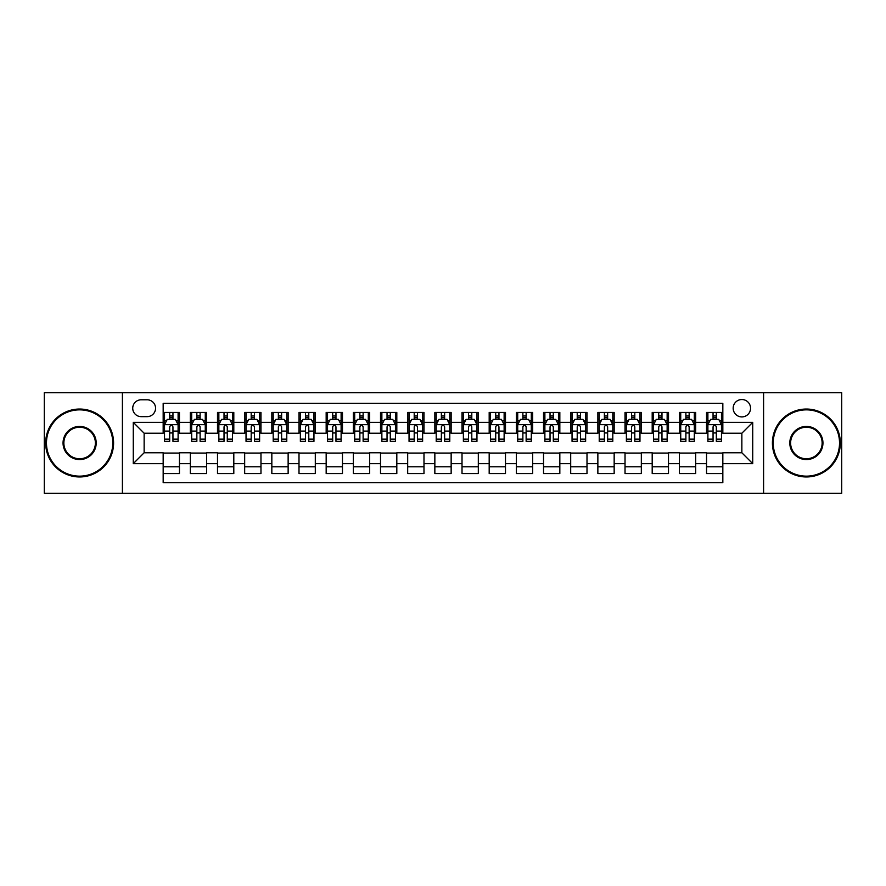 <?xml version="1.0" encoding="UTF-8"?>
<svg xmlns="http://www.w3.org/2000/svg" width="886" height="886" viewBox="0 0 886 886"><rect width="100%" height="100%" fill="white"/><g stroke="black" fill="none" stroke-linecap="round" stroke-linejoin="round"><path stroke-width="1.33" d="M741.859 399.531A8.694 8.694 0 0 0 733.165 408.224A8.694 8.694 0 0 0 741.859 416.918A8.694 8.694 0 0 0 750.553 408.224A8.694 8.694 0 0 0 741.859 399.531M763.588 493.258L841.7 493.258L841.7 392.742L763.588 392.742L763.588 493.258L122.412 493.258L122.412 392.742L44.3 392.742L44.3 493.258L122.412 493.258M722.832 412.433L706.541 412.433L706.541 422.356L695.665 422.356L695.665 433.221L706.541 433.221L706.541 422.356M695.665 422.356L695.665 412.433L679.363 412.433L679.363 422.356L668.498 422.356L668.498 433.221L679.363 433.221L679.363 422.356M668.498 422.356L668.498 412.433L652.196 412.433L652.196 422.356L641.331 422.356L641.331 433.221L652.196 433.221L652.196 422.356M641.331 422.356L641.331 412.433L625.029 412.433L625.029 422.356L614.164 422.356L614.164 433.221L625.029 433.221L625.029 422.356M614.164 422.356L614.164 412.433L597.862 412.433L597.862 422.356L586.997 422.356L586.997 433.221L597.862 433.221L597.862 422.356M586.997 422.356L586.997 412.433L570.695 412.433L570.695 422.356L559.83 422.356L559.83 433.221L570.695 433.221L570.695 422.356M559.83 422.356L559.83 412.433L543.528 412.433L543.528 422.356L532.652 422.356L532.652 433.221L543.528 433.221L543.528 422.356M532.652 422.356L532.652 412.433L516.361 412.433L516.361 422.356L505.485 422.356L505.485 433.221L516.361 433.221L516.361 422.356M505.485 422.356L505.485 412.433L489.183 412.433L489.183 422.356L478.318 422.356L478.318 433.221L489.183 433.221L489.183 422.356M478.318 422.356L478.318 412.433L462.016 412.433L462.016 422.356L451.151 422.356L451.151 433.221L462.016 433.221L462.016 422.356M451.151 422.356L451.151 412.433L434.849 412.433L434.849 422.356L423.984 422.356L423.984 433.221L434.849 433.221L434.849 422.356M423.984 422.356L423.984 412.433L407.682 412.433L407.682 422.356L396.817 422.356L396.817 433.221L407.682 433.221L407.682 422.356M396.817 422.356L396.817 412.433L380.515 412.433L380.515 422.356L369.639 422.356L369.639 433.221L380.515 433.221L380.515 422.356M369.639 422.356L369.639 412.433L353.348 412.433L353.348 422.356L342.472 422.356L342.472 433.221L353.348 433.221L353.348 422.356M342.472 422.356L342.472 412.433L326.17 412.433L326.17 422.356L315.305 422.356L315.305 433.221L326.17 433.221L326.17 422.356M315.305 422.356L315.305 412.433L299.003 412.433L299.003 422.356L288.138 422.356L288.138 433.221L299.003 433.221L299.003 422.356M288.138 422.356L288.138 412.433L271.836 412.433L271.836 422.356L260.971 422.356L260.971 433.221L271.836 433.221L271.836 422.356M260.971 422.356L260.971 412.433L244.669 412.433L244.669 422.356L233.804 422.356L233.804 433.221L244.669 433.221L244.669 422.356M233.804 422.356L233.804 412.433L217.502 412.433L217.502 422.356L206.637 422.356L206.637 433.221L217.502 433.221L217.502 422.356M206.637 422.356L206.637 412.433L190.335 412.433L190.335 433.221L179.459 433.221L179.459 412.433L163.168 412.433M163.168 473.567L179.459 473.567L179.459 452.779L190.335 452.779L190.335 473.567L206.637 473.567L206.637 452.779L217.502 452.779L217.502 463.644L206.637 463.644M217.502 463.644L217.502 473.567L233.804 473.567L233.804 452.779L244.669 452.779L244.669 463.644L233.804 463.644M244.669 463.644L244.669 473.567L260.971 473.567L260.971 452.779L271.836 452.779L271.836 463.644L260.971 463.644M271.836 463.644L271.836 473.567L288.138 473.567L288.138 452.779L299.003 452.779L299.003 463.644L288.138 463.644M299.003 463.644L299.003 473.567L315.305 473.567L315.305 452.779L326.17 452.779L326.17 463.644L315.305 463.644M326.17 463.644L326.17 473.567L342.472 473.567L342.472 452.779L353.348 452.779L353.348 463.644L342.472 463.644M353.348 463.644L353.348 473.567L369.639 473.567L369.639 452.779L380.515 452.779L380.515 463.644L369.639 463.644M380.515 463.644L380.515 473.567L396.817 473.567L396.817 452.779L407.682 452.779L407.682 463.644L396.817 463.644M407.682 463.644L407.682 473.567L423.984 473.567L423.984 452.779L434.849 452.779L434.849 463.644L423.984 463.644M434.849 463.644L434.849 473.567L451.151 473.567L451.151 452.779L462.016 452.779L462.016 463.644L451.151 463.644M462.016 463.644L462.016 473.567L478.318 473.567L478.318 452.779L489.183 452.779L489.183 463.644L478.318 463.644M489.183 463.644L489.183 473.567L505.485 473.567L505.485 452.779L516.361 452.779L516.361 463.644L505.485 463.644M516.361 463.644L516.361 473.567L532.652 473.567L532.652 452.779L543.528 452.779L543.528 463.644L532.652 463.644M543.528 463.644L543.528 473.567L559.83 473.567L559.83 452.779L570.695 452.779L570.695 463.644L559.83 463.644M570.695 463.644L570.695 473.567L586.997 473.567L586.997 452.779L597.862 452.779L597.862 463.644L586.997 463.644M597.862 463.644L597.862 473.567L614.164 473.567L614.164 452.779L625.029 452.779L625.029 463.644L614.164 463.644M625.029 463.644L625.029 473.567L641.331 473.567L641.331 452.779L652.196 452.779L652.196 463.644L641.331 463.644M652.196 463.644L652.196 473.567L668.498 473.567L668.498 452.779L679.363 452.779L679.363 463.644L668.498 463.644M679.363 463.644L679.363 473.567L695.665 473.567L695.665 452.779L706.541 452.779L706.541 463.644L695.665 463.644M141.151 416.641L147.131 416.641A8.417 8.417 0 0 0 155.559 408.224A8.417 8.417 0 0 0 147.131 399.796L141.151 399.796A8.417 8.417 0 0 0 132.734 408.224A8.417 8.417 0 0 0 141.151 416.641M763.588 392.742L122.412 392.742M722.832 422.356L722.832 403.329L163.168 403.329L163.168 433.221L144.141 433.221L144.141 452.779L163.168 452.779L163.168 482.671L722.832 482.671L722.832 452.779L741.859 452.779L741.859 433.221L722.832 433.221L722.832 422.356L752.723 422.356L752.723 463.644L722.832 463.644M163.168 463.644L133.277 463.644L133.277 422.356L163.168 422.356M706.541 463.644L706.541 473.567L722.832 473.567M163.168 419.222L164.519 419.222M169.68 419.222L172.947 419.222M178.108 419.222L179.459 419.222M163.168 432.944L164.519 432.944M169.68 432.944L172.947 432.944M178.108 432.944L179.459 432.944M163.168 453.056L179.459 453.056M163.168 466.778L179.459 466.778M190.335 432.944L191.686 432.944M196.847 432.944L200.114 432.944M205.275 432.944L206.637 432.944M190.335 419.222L191.686 419.222M196.847 419.222L200.114 419.222M205.275 419.222L206.637 419.222M190.335 453.056L206.637 453.056M190.335 466.778L206.637 466.778M217.502 453.056L233.804 453.056M217.502 466.778L233.804 466.778M217.502 419.222L218.853 419.222M224.025 419.222L227.281 419.222M232.442 419.222L233.804 419.222M217.502 432.944L218.853 432.944M224.025 432.944L227.281 432.944M232.442 432.944L233.804 432.944M244.669 453.056L260.971 453.056M244.669 466.778L260.971 466.778M244.669 419.222L246.031 419.222M251.192 419.222L254.448 419.222M259.609 419.222L260.971 419.222M244.669 432.944L246.031 432.944M251.192 432.944L254.448 432.944M259.609 432.944L260.971 432.944M271.836 453.056L288.138 453.056M271.836 466.778L288.138 466.778M271.836 419.222L273.198 419.222M278.359 419.222L281.615 419.222M286.776 419.222L288.138 419.222M271.836 432.944L273.198 432.944M278.359 432.944L281.615 432.944M286.776 432.944L288.138 432.944M299.003 453.056L315.305 453.056M299.003 466.778L315.305 466.778M299.003 419.222L300.365 419.222M305.526 419.222L308.782 419.222M313.954 419.222L315.305 419.222M299.003 432.944L300.365 432.944M305.526 432.944L308.782 432.944M313.954 432.944L315.305 432.944M326.17 453.056L342.472 453.056M326.17 466.778L342.472 466.778M326.17 419.222L327.532 419.222M332.693 419.222L335.96 419.222M341.121 419.222L342.472 419.222M326.17 432.944L327.532 432.944M332.693 432.944L335.96 432.944M341.121 432.944L342.472 432.944M353.348 453.056L369.639 453.056M353.348 466.778L369.639 466.778M353.348 419.222L354.699 419.222M359.86 419.222L363.127 419.222M368.288 419.222L369.639 419.222M353.348 432.944L354.699 432.944M359.86 432.944L363.127 432.944M368.288 432.944L369.639 432.944M380.515 453.056L396.817 453.056M380.515 466.778L396.817 466.778M380.515 419.222L381.866 419.222M387.038 419.222L390.294 419.222M395.455 419.222L396.817 419.222M380.515 432.944L381.866 432.944M387.038 432.944L390.294 432.944M395.455 432.944L396.817 432.944M407.682 453.056L423.984 453.056M407.682 466.778L423.984 466.778M407.682 419.222L409.044 419.222M414.205 419.222L417.461 419.222M422.622 419.222L423.984 419.222M407.682 432.944L409.044 432.944M414.205 432.944L417.461 432.944M422.622 432.944L423.984 432.944M434.849 453.056L451.151 453.056M434.849 466.778L451.151 466.778M434.849 419.222L436.211 419.222M441.372 419.222L444.628 419.222M449.789 419.222L451.151 419.222M434.849 432.944L436.211 432.944M441.372 432.944L444.628 432.944M449.789 432.944L451.151 432.944M462.016 453.056L478.318 453.056M462.016 466.778L478.318 466.778M462.016 419.222L463.378 419.222M468.539 419.222L471.795 419.222M476.956 419.222L478.318 419.222M462.016 432.944L463.378 432.944M468.539 432.944L471.795 432.944M476.956 432.944L478.318 432.944M489.183 453.056L505.485 453.056M489.183 466.778L505.485 466.778M489.183 419.222L490.545 419.222M495.706 419.222L498.962 419.222M504.134 419.222L505.485 419.222M489.183 432.944L490.545 432.944M495.706 432.944L498.962 432.944M504.134 432.944L505.485 432.944M516.361 453.056L532.652 453.056M516.361 466.778L532.652 466.778M516.361 419.222L517.712 419.222M522.873 419.222L526.14 419.222M531.301 419.222L532.652 419.222M516.361 432.944L517.712 432.944M522.873 432.944L526.14 432.944M531.301 432.944L532.652 432.944M543.528 453.056L559.83 453.056M543.528 466.778L559.83 466.778M543.528 419.222L544.879 419.222M550.04 419.222L553.307 419.222M558.468 419.222L559.83 419.222M543.528 432.944L544.879 432.944M550.04 432.944L553.307 432.944M558.468 432.944L559.83 432.944M570.695 453.056L586.997 453.056M570.695 466.778L586.997 466.778M570.695 419.222L572.046 419.222M577.218 419.222L580.474 419.222M585.635 419.222L586.997 419.222M570.695 432.944L572.046 432.944M577.218 432.944L580.474 432.944M585.635 432.944L586.997 432.944M597.862 453.056L614.164 453.056M597.862 466.778L614.164 466.778M597.862 419.222L599.224 419.222M604.385 419.222L607.641 419.222M612.802 419.222L614.164 419.222M597.862 432.944L599.224 432.944M604.385 432.944L607.641 432.944M612.802 432.944L614.164 432.944M625.029 453.056L641.331 453.056M625.029 466.778L641.331 466.778M625.029 419.222L626.391 419.222M631.552 419.222L634.808 419.222M639.969 419.222L641.331 419.222M625.029 432.944L626.391 432.944M631.552 432.944L634.808 432.944M639.969 432.944L641.331 432.944M652.196 453.056L668.498 453.056M652.196 466.778L668.498 466.778M652.196 419.222L653.558 419.222M658.719 419.222L661.975 419.222M667.147 419.222L668.498 419.222M652.196 432.944L653.558 432.944M658.719 432.944L661.975 432.944M667.147 432.944L668.498 432.944M679.363 453.056L695.665 453.056M679.363 466.778L695.665 466.778M679.363 419.222L680.725 419.222M685.886 419.222L689.153 419.222M694.314 419.222L695.665 419.222M679.363 432.944L680.725 432.944M685.886 432.944L689.153 432.944M694.314 432.944L695.665 432.944M706.541 453.056L722.832 453.056M706.541 466.778L722.832 466.778M706.541 419.222L707.892 419.222M713.053 419.222L716.32 419.222M721.481 419.222L722.832 419.222M706.541 432.944L707.892 432.944M713.053 432.944L716.32 432.944M721.481 432.944L722.832 432.944M144.141 433.221L133.277 422.356M144.141 452.779L133.277 463.644M752.723 422.356L741.859 433.221M752.723 463.644L741.859 452.779M172.947 415.966L169.68 415.966M178.108 439.157L172.947 439.157L172.947 441.372L178.108 441.372L178.108 424.793L175.384 419.366L167.244 419.366L164.519 424.793L164.519 441.372L169.68 441.372L169.68 439.157L164.519 439.157M164.519 424.793L164.519 412.433M178.108 424.793L178.108 412.433M169.68 419.366L169.68 412.433M172.947 412.433L172.947 419.366M172.947 439.157L172.947 426.83C171.862 424.737 170.776 424.737 169.68 426.83L169.68 439.157M79.618 409.853A33.147 33.147 0 0 0 46.471 443A33.147 33.147 0 0 0 79.618 476.147A33.147 33.147 0 0 0 112.766 443A33.147 33.147 0 0 0 79.618 409.853M79.618 476.956A33.956 33.956 0 0 1 45.662 443A33.956 33.956 0 0 1 79.618 409.044A33.956 33.956 0 0 1 113.585 443A33.956 33.956 0 0 1 79.618 476.956M79.618 426.432A16.568 16.568 0 0 1 96.197 443A16.568 16.568 0 0 1 79.618 459.568A16.568 16.568 0 0 1 63.05 443A16.568 16.568 0 0 1 79.618 426.432M79.618 458.76A15.76 15.76 0 0 0 95.378 443A15.76 15.76 0 0 0 79.618 427.24A15.76 15.76 0 0 0 63.858 443A15.76 15.76 0 0 0 79.618 458.76M806.382 409.853A33.147 33.147 0 0 0 773.234 443A33.147 33.147 0 0 0 806.382 476.147A33.147 33.147 0 0 0 839.529 443A33.147 33.147 0 0 0 806.382 409.853M806.382 476.956A33.956 33.956 0 0 1 772.415 443A33.956 33.956 0 0 1 806.382 409.044A33.956 33.956 0 0 1 840.338 443A33.956 33.956 0 0 1 806.382 476.956M806.382 426.432A16.568 16.568 0 0 1 822.95 443A16.568 16.568 0 0 1 806.382 459.568A16.568 16.568 0 0 1 789.803 443A16.568 16.568 0 0 1 806.382 426.432M806.382 458.76A15.76 15.76 0 0 0 822.142 443A15.76 15.76 0 0 0 806.382 427.24A15.76 15.76 0 0 0 790.622 443A15.76 15.76 0 0 0 806.382 458.76M200.114 415.966L196.847 415.966M205.275 439.157L200.114 439.157L200.114 441.372L205.275 441.372L205.275 424.793L202.562 419.366L194.411 419.366L191.686 424.793L191.686 441.372L196.847 441.372L196.847 439.157L191.686 439.157M191.686 424.793L191.686 412.433M205.275 424.793L205.275 412.433M196.847 419.366L196.847 412.433M200.114 412.433L200.114 419.366M200.114 439.157L200.114 426.83C199.029 424.737 197.943 424.737 196.847 426.83L196.847 439.157M227.281 415.966L224.025 415.966M232.442 439.157L227.281 439.157L227.281 441.372L232.442 441.372L232.442 424.793L229.729 419.366L221.578 419.366L218.853 424.793L218.853 441.372L224.025 441.372L224.025 439.157L218.853 439.157M218.853 424.793L218.853 412.433M232.442 424.793L232.442 412.433M224.025 419.366L224.025 412.433M227.281 412.433L227.281 419.366M227.281 439.157L227.281 426.83C226.196 424.737 225.11 424.737 224.025 426.83L224.025 439.157M254.448 415.966L251.192 415.966M259.609 439.157L254.448 439.157L254.448 441.372L259.609 441.372L259.609 424.793L256.896 419.366L248.744 419.366L246.031 424.793L246.031 441.372L251.192 441.372L251.192 439.157L246.031 439.157M246.031 424.793L246.031 412.433M259.609 424.793L259.609 412.433M251.192 419.366L251.192 412.433M254.448 412.433L254.448 419.366M254.448 439.157L254.448 426.83C253.363 424.737 252.277 424.737 251.192 426.83L251.192 439.157M281.615 415.966L278.359 415.966M286.776 439.157L281.615 439.157L281.615 441.372L286.776 441.372L286.776 424.793L284.063 419.366L275.911 419.366L273.198 424.793L273.198 441.372L278.359 441.372L278.359 439.157L273.198 439.157M273.198 424.793L273.198 412.433M286.776 424.793L286.776 412.433M278.359 419.366L278.359 412.433M281.615 412.433L281.615 419.366M281.615 439.157L281.615 426.83C280.53 424.737 279.444 424.737 278.359 426.83L278.359 439.157M308.782 415.966L305.526 415.966M313.954 439.157L308.782 439.157L308.782 441.372L313.954 441.372L313.954 424.793L311.23 419.366L303.078 419.366L300.365 424.793L300.365 441.372L305.526 441.372L305.526 439.157L300.365 439.157M300.365 424.793L300.365 412.433M313.954 424.793L313.954 412.433M305.526 419.366L305.526 412.433M308.782 412.433L308.782 419.366M308.782 439.157L308.782 426.83C307.697 424.737 306.611 424.737 305.526 426.83L305.526 439.157M335.96 415.966L332.693 415.966M341.121 439.157L335.96 439.157L335.96 441.372L341.121 441.372L341.121 424.793L338.397 419.366L330.245 419.366L327.532 424.793L327.532 441.372L332.693 441.372L332.693 439.157L327.532 439.157M327.532 424.793L327.532 412.433M341.121 424.793L341.121 412.433M332.693 419.366L332.693 412.433M335.96 412.433L335.96 419.366M335.96 439.157L335.96 426.83C334.875 424.737 333.778 424.737 332.693 426.83L332.693 439.157M363.127 415.966L359.86 415.966M368.288 439.157L363.127 439.157L363.127 441.372L368.288 441.372L368.288 424.793L365.575 419.366L357.423 419.366L354.699 424.793L354.699 441.372L359.86 441.372L359.86 439.157L354.699 439.157M354.699 424.793L354.699 412.433M368.288 424.793L368.288 412.433M359.86 419.366L359.86 412.433M363.127 412.433L363.127 419.366M363.127 439.157L363.127 426.83C362.042 424.737 360.956 424.737 359.86 426.83L359.86 439.157M390.294 415.966L387.038 415.966M395.455 439.157L390.294 439.157L390.294 441.372L395.455 441.372L395.455 424.793L392.742 419.366L384.59 419.366L381.866 424.793L381.866 441.372L387.038 441.372L387.038 439.157L381.866 439.157M381.866 424.793L381.866 412.433M395.455 424.793L395.455 412.433M387.038 419.366L387.038 412.433M390.294 412.433L390.294 419.366M390.294 439.157L390.294 426.83C389.209 424.737 388.123 424.737 387.038 426.83L387.038 439.157M417.461 415.966L414.205 415.966M422.622 439.157L417.461 439.157L417.461 441.372L422.622 441.372L422.622 424.793L419.909 419.366L411.757 419.366L409.044 424.793L409.044 441.372L414.205 441.372L414.205 439.157L409.044 439.157M409.044 424.793L409.044 412.433M422.622 424.793L422.622 412.433M414.205 419.366L414.205 412.433M417.461 412.433L417.461 419.366M417.461 439.157L417.461 426.83C416.376 424.737 415.29 424.737 414.205 426.83L414.205 439.157M444.628 415.966L441.372 415.966M449.789 439.157L444.628 439.157L444.628 441.372L449.789 441.372L449.789 424.793L447.076 419.366L438.924 419.366L436.211 424.793L436.211 441.372L441.372 441.372L441.372 439.157L436.211 439.157M436.211 424.793L436.211 412.433M449.789 424.793L449.789 412.433M441.372 419.366L441.372 412.433M444.628 412.433L444.628 419.366M444.628 439.157L444.628 426.83C443.543 424.737 442.457 424.737 441.372 426.83L441.372 439.157M471.795 415.966L468.539 415.966M476.956 439.157L471.795 439.157L471.795 441.372L476.956 441.372L476.956 424.793L474.243 419.366L466.091 419.366L463.378 424.793L463.378 441.372L468.539 441.372L468.539 439.157L463.378 439.157M463.378 424.793L463.378 412.433M476.956 424.793L476.956 412.433M468.539 419.366L468.539 412.433M471.795 412.433L471.795 419.366M471.795 439.157L471.795 426.83C470.71 424.737 469.624 424.737 468.539 426.83L468.539 439.157M498.962 415.966L495.706 415.966M504.134 439.157L498.962 439.157L498.962 441.372L504.134 441.372L504.134 424.793L501.41 419.366L493.258 419.366L490.545 424.793L490.545 441.372L495.706 441.372L495.706 439.157L490.545 439.157M490.545 424.793L490.545 412.433M504.134 424.793L504.134 412.433M495.706 419.366L495.706 412.433M498.962 412.433L498.962 419.366M498.962 439.157L498.962 426.83C497.877 424.737 496.791 424.737 495.706 426.83L495.706 439.157M526.14 415.966L522.873 415.966M531.301 439.157L526.14 439.157L526.14 441.372L531.301 441.372L531.301 424.793L528.577 419.366L520.425 419.366L517.712 424.793L517.712 441.372L522.873 441.372L522.873 439.157L517.712 439.157M517.712 424.793L517.712 412.433M531.301 424.793L531.301 412.433M522.873 419.366L522.873 412.433M526.14 412.433L526.14 419.366M526.14 439.157L526.14 426.83C525.055 424.737 523.969 424.737 522.873 426.83L522.873 439.157M553.307 415.966L550.04 415.966M558.468 439.157L553.307 439.157L553.307 441.372L558.468 441.372L558.468 424.793L555.755 419.366L547.603 419.366L544.879 424.793L544.879 441.372L550.04 441.372L550.04 439.157L544.879 439.157M544.879 424.793L544.879 412.433M558.468 424.793L558.468 412.433M550.04 419.366L550.04 412.433M553.307 412.433L553.307 419.366M553.307 439.157L553.307 426.83C552.222 424.737 551.136 424.737 550.04 426.83L550.04 439.157M580.474 415.966L577.218 415.966M585.635 439.157L580.474 439.157L580.474 441.372L585.635 441.372L585.635 424.793L582.922 419.366L574.77 419.366L572.046 424.793L572.046 441.372L577.218 441.372L577.218 439.157L572.046 439.157M572.046 424.793L572.046 412.433M585.635 424.793L585.635 412.433M577.218 419.366L577.218 412.433M580.474 412.433L580.474 419.366M580.474 439.157L580.474 426.83C579.389 424.737 578.303 424.737 577.218 426.83L577.218 439.157M607.641 415.966L604.385 415.966M612.802 439.157L607.641 439.157L607.641 441.372L612.802 441.372L612.802 424.793L610.089 419.366L601.937 419.366L599.224 424.793L599.224 441.372L604.385 441.372L604.385 439.157L599.224 439.157M599.224 424.793L599.224 412.433M612.802 424.793L612.802 412.433M604.385 419.366L604.385 412.433M607.641 412.433L607.641 419.366M607.641 439.157L607.641 426.83C606.556 424.737 605.47 424.737 604.385 426.83L604.385 439.157M634.808 415.966L631.552 415.966M639.969 439.157L634.808 439.157L634.808 441.372L639.969 441.372L639.969 424.793L637.255 419.366L629.104 419.366L626.391 424.793L626.391 441.372L631.552 441.372L631.552 439.157L626.391 439.157M626.391 424.793L626.391 412.433M639.969 424.793L639.969 412.433M631.552 419.366L631.552 412.433M634.808 412.433L634.808 419.366M634.808 439.157L634.808 426.83C633.723 424.737 632.637 424.737 631.552 426.83L631.552 439.157M661.975 415.966L658.719 415.966M667.147 439.157L661.975 439.157L661.975 441.372L667.147 441.372L667.147 424.793L664.422 419.366L656.271 419.366L653.558 424.793L653.558 441.372L658.719 441.372L658.719 439.157L653.558 439.157M653.558 424.793L653.558 412.433M667.147 424.793L667.147 412.433M658.719 419.366L658.719 412.433M661.975 412.433L661.975 419.366M661.975 439.157L661.975 426.83C660.89 424.737 659.804 424.737 658.719 426.83L658.719 439.157M689.153 415.966L685.886 415.966M694.314 439.157L689.153 439.157L689.153 441.372L694.314 441.372L694.314 424.793L691.589 419.366L683.438 419.366L680.725 424.793L680.725 441.372L685.886 441.372L685.886 439.157L680.725 439.157M680.725 424.793L680.725 412.433M694.314 424.793L694.314 412.433M685.886 419.366L685.886 412.433M689.153 412.433L689.153 419.366M689.153 439.157L689.153 426.83C688.068 424.737 686.971 424.737 685.886 426.83L685.886 439.157M716.32 415.966L713.053 415.966M721.481 439.157L716.32 439.157L716.32 441.372L721.481 441.372L721.481 424.793L718.756 419.366L710.616 419.366L707.892 424.793L707.892 441.372L713.053 441.372L713.053 439.157L707.892 439.157M707.892 424.793L707.892 412.433M721.481 424.793L721.481 412.433M713.053 419.366L713.053 412.433M716.32 412.433L716.32 419.366M716.32 439.157L716.32 426.83C715.235 424.737 714.149 424.737 713.053 426.83L713.053 439.157M190.335 463.644L179.459 463.644M190.335 422.356L179.459 422.356M178.042 424.66L164.586 424.66M164.519 420.861L166.49 420.861M176.137 420.861L178.108 420.861M169.68 431.094L164.519 431.094M178.108 431.094L172.947 431.094M172.947 417.694L169.68 417.694M205.209 424.66L191.753 424.66M191.686 420.861L193.657 420.861M203.304 420.861L205.275 420.861M196.847 431.094L191.686 431.094M205.275 431.094L200.114 431.094M200.114 417.694L196.847 417.694M232.376 424.66L218.931 424.66M218.853 420.861L220.824 420.861M230.471 420.861L232.442 420.861M224.025 431.094L218.853 431.094M232.442 431.094L227.281 431.094M227.281 417.694L224.025 417.694M259.543 424.66L246.098 424.66M246.031 420.861L247.991 420.861M257.638 420.861L259.609 420.861M251.192 431.094L246.031 431.094M259.609 431.094L254.448 431.094M254.448 417.694L251.192 417.694M286.71 424.66L273.265 424.66M273.198 420.861L275.169 420.861M284.816 420.861L286.776 420.861M278.359 431.094L273.198 431.094M286.776 431.094L281.615 431.094M281.615 417.694L278.359 417.694M313.877 424.66L300.432 424.66M300.365 420.861L302.336 420.861M311.983 420.861L313.954 420.861M305.526 431.094L300.365 431.094M313.954 431.094L308.782 431.094M308.782 417.694L305.526 417.694M341.055 424.66L327.599 424.66M327.532 420.861L329.503 420.861M339.15 420.861L341.121 420.861M332.693 431.094L327.532 431.094M341.121 431.094L335.96 431.094M335.96 417.694L332.693 417.694M368.222 424.66L354.765 424.66M354.699 420.861L356.67 420.861M366.317 420.861L368.288 420.861M359.86 431.094L354.699 431.094M368.288 431.094L363.127 431.094M363.127 417.694L359.86 417.694M395.389 424.66L381.944 424.66M381.866 420.861L383.837 420.861M393.484 420.861L395.455 420.861M387.038 431.094L381.866 431.094M395.455 431.094L390.294 431.094M390.294 417.694L387.038 417.694M422.556 424.66L409.11 424.66M409.044 420.861L411.004 420.861M420.651 420.861L422.622 420.861M414.205 431.094L409.044 431.094M422.622 431.094L417.461 431.094M417.461 417.694L414.205 417.694M449.723 424.66L436.277 424.66M436.211 420.861L438.182 420.861M447.818 420.861L449.789 420.861M441.372 431.094L436.211 431.094M449.789 431.094L444.628 431.094M444.628 417.694L441.372 417.694M476.889 424.66L463.444 424.66M463.378 420.861L465.349 420.861M474.996 420.861L476.956 420.861M468.539 431.094L463.378 431.094M476.956 431.094L471.795 431.094M471.795 417.694L468.539 417.694M504.056 424.66L490.611 424.66M490.545 420.861L492.516 420.861M502.163 420.861L504.134 420.861M495.706 431.094L490.545 431.094M504.134 431.094L498.962 431.094M498.962 417.694L495.706 417.694M531.235 424.66L517.778 424.66M517.712 420.861L519.683 420.861M529.33 420.861L531.301 420.861M522.873 431.094L517.712 431.094M531.301 431.094L526.14 431.094M526.14 417.694L522.873 417.694M558.401 424.66L544.945 424.66M544.879 420.861L546.85 420.861M556.497 420.861L558.468 420.861M550.04 431.094L544.879 431.094M558.468 431.094L553.307 431.094M553.307 417.694L550.04 417.694M585.568 424.66L572.123 424.66M572.046 420.861L574.017 420.861M583.664 420.861L585.635 420.861M577.218 431.094L572.046 431.094M585.635 431.094L580.474 431.094M580.474 417.694L577.218 417.694M612.735 424.66L599.29 424.66M599.224 420.861L601.184 420.861M610.831 420.861L612.802 420.861M604.385 431.094L599.224 431.094M612.802 431.094L607.641 431.094M607.641 417.694L604.385 417.694M639.902 424.66L626.457 424.66M626.391 420.861L628.362 420.861M638.009 420.861L639.969 420.861M631.552 431.094L626.391 431.094M639.969 431.094L634.808 431.094M634.808 417.694L631.552 417.694M667.069 424.66L653.624 424.66M653.558 420.861L655.529 420.861M665.176 420.861L667.147 420.861M658.719 431.094L653.558 431.094M667.147 431.094L661.975 431.094M661.975 417.694L658.719 417.694M694.247 424.66L680.791 424.66M680.725 420.861L682.696 420.861M692.343 420.861L694.314 420.861M685.886 431.094L680.725 431.094M694.314 431.094L689.153 431.094M689.153 417.694L685.886 417.694M721.414 424.66L707.958 424.66M707.892 420.861L709.863 420.861M719.51 420.861L721.481 420.861M713.053 431.094L707.892 431.094M721.481 431.094L716.32 431.094M716.32 417.694L713.053 417.694"/></g></svg>
